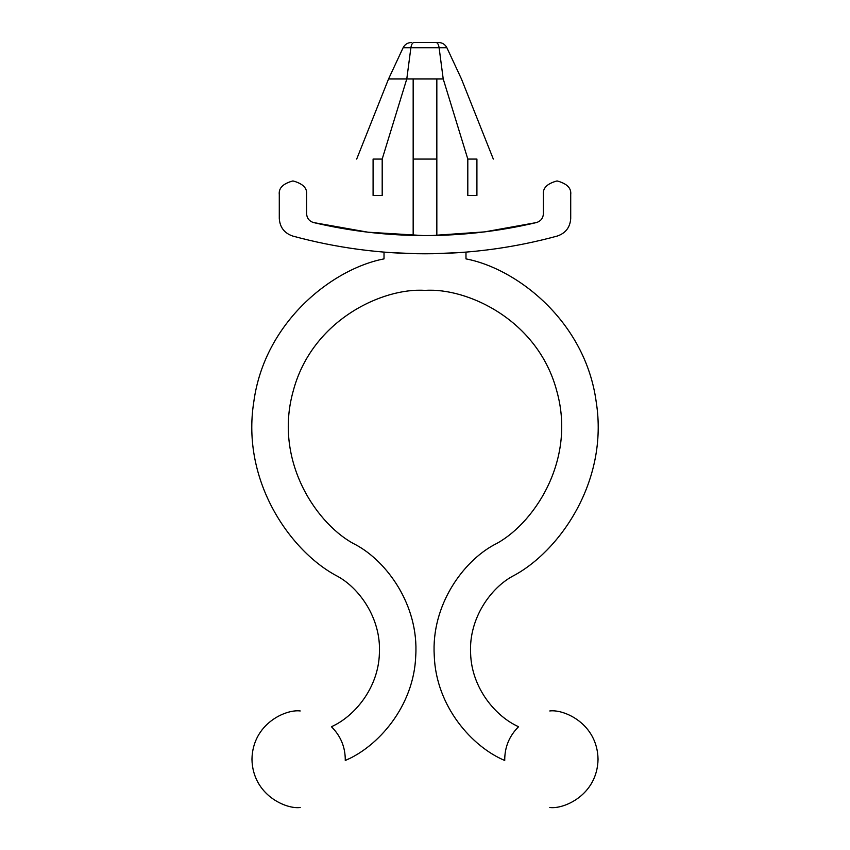 <?xml version="1.0" encoding="UTF-8"?>
<svg xmlns="http://www.w3.org/2000/svg" width="850" height="850" viewBox="0 0 850 850"><rect width="100%" height="100%" fill="white"/><g stroke="black" fill="none" stroke-linecap="round" stroke-linejoin="round"><path stroke-width="1.27" d="M438.642 42.5C442.404 42.67 445.156 44.423 446.898 47.759L439.11 47.759L443.211 78.933C467.139 78.933 467.139 78.933 443.211 78.933L467.808 159.067L467.808 195.5L476.914 195.5L476.914 159.067L475.671 159.067L476.914 159.067L476.914 195.5L467.808 195.5L467.808 159.067L475.671 159.067L467.808 159.067L443.211 78.933C467.139 78.933 467.139 78.933 443.211 78.933L439.11 47.759L403.102 47.759L388.567 78.933L406.789 78.933L410.89 47.759L406.789 78.933L413.164 78.933L406.789 78.933L382.192 159.067L382.192 195.5L382.192 159.067L373.086 159.067L382.192 159.067L406.789 78.933L388.567 78.933L403.102 47.759L446.898 47.759C445.156 44.423 442.404 42.67 438.642 42.5L435.933 42.5L438.642 42.5M416.224 253.704L389.863 252.556M389.3 252.514L402.688 253.289M426.615 235.567L425 235.567C462.634 235.556 499.757 231.221 536.382 222.572C540.738 221.223 543.076 218.269 543.394 213.711L543.394 194.586C542.619 188.126 547.166 183.579 557.058 180.933C566.939 183.579 571.487 188.126 570.711 194.586L570.711 218.471C570.138 227.301 565.664 233.155 557.303 236.045C513.984 247.839 469.891 253.757 425 253.789C380.109 253.757 336.016 247.839 292.697 236.045C284.336 233.155 279.862 227.301 279.289 218.471L279.289 194.586C278.513 188.126 283.061 183.579 292.942 180.933C302.834 183.579 307.381 188.126 306.606 194.586L306.606 213.711C306.924 218.269 309.262 221.223 313.618 222.572C350.243 231.221 387.366 235.556 425 235.567C462.634 235.556 499.757 231.221 536.382 222.572L484.543 231.891L431.97 235.524M494.233 544.765C531.749 526.139 576.81 462.294 556.814 391.127C537.986 319.642 466.777 287.449 425 290.392C466.777 287.449 537.986 319.642 556.814 391.127C576.81 462.294 531.749 526.139 494.233 544.765C463.176 561.446 431.109 605.104 434.254 655.786C436.05 706.552 472.196 746.884 504.73 760.474C504.613 747.278 509.224 736.036 518.574 726.718C496.049 716.773 471.506 688.383 470.603 653.204C468.764 618.056 491.024 587.839 512.699 576.173C558.673 552.213 609.004 481.961 596.19 401.795C585.352 321.342 516.906 268.579 465.981 258.889L465.981 252.11L460.7 252.514L465.981 252.11L465.981 258.889C516.906 268.579 585.352 321.342 596.19 401.795C609.004 481.961 558.673 552.213 512.699 576.173C491.024 587.839 468.764 618.056 470.603 653.204C471.506 688.383 496.049 716.773 518.574 726.718C509.224 736.036 504.613 747.278 504.73 760.474C472.196 746.884 436.05 706.552 434.254 655.786C431.109 605.104 463.176 561.446 494.233 544.765M431.853 235.524L426.689 235.567M476.914 159.067L476.914 159.067C498.376 159.067 498.376 159.067 476.914 159.067M413.164 235.429L413.164 78.933L443.211 78.933L436.836 78.933L436.836 159.067L413.164 159.067L413.196 235.429M414.067 42.5L435.933 42.5C437.495 42.585 438.558 44.338 439.11 47.759C438.558 44.338 437.495 42.585 435.933 42.5L414.067 42.5C412.505 42.585 411.442 44.338 410.89 47.759C411.442 44.338 412.505 42.585 414.067 42.5C410.529 42.5 410.529 42.5 414.067 42.5M425 235.567C387.366 235.556 350.243 231.221 313.618 222.572C309.262 221.223 306.924 218.269 306.606 213.711L306.606 194.586C307.381 188.126 302.834 183.579 292.942 180.933C283.061 183.579 278.513 188.126 279.289 194.586L279.289 218.471C279.862 227.301 284.336 233.155 292.697 236.045C336.016 247.839 380.109 253.757 425 253.789C469.891 253.757 513.984 247.839 557.303 236.045C565.664 233.155 570.138 227.301 570.711 218.471L570.711 194.586C571.487 188.126 566.939 183.579 557.058 180.933C547.166 183.579 542.619 188.126 543.394 194.586L543.394 213.711C543.076 218.269 540.738 221.223 536.382 222.572C499.757 231.221 462.634 235.556 425 235.567C387.366 235.556 350.243 231.221 313.618 222.572L368.039 232.209L423.215 235.567M337.301 576.173C291.327 552.213 240.996 481.961 253.81 401.795C264.648 321.342 333.094 268.579 384.019 258.889C333.094 268.579 264.648 321.342 253.81 401.795C240.996 481.961 291.327 552.213 337.301 576.173C358.976 587.839 381.236 618.056 379.397 653.204C378.494 688.383 353.951 716.773 331.426 726.718C353.951 716.773 378.494 688.383 379.397 653.204C381.236 618.056 358.976 587.839 337.301 576.173M433.149 253.714L460.137 252.556L433.149 253.714M355.767 544.765C386.824 561.446 418.891 605.104 415.746 655.786C413.95 706.552 377.804 746.884 345.27 760.474C349.573 758.412 349.573 758.412 345.27 760.474C349.573 758.412 349.573 758.412 345.27 760.474C377.804 746.884 413.95 706.552 415.746 655.786C418.891 605.104 386.824 561.446 355.767 544.765C318.251 526.139 273.19 462.294 293.186 391.127C312.014 319.642 383.223 287.449 425 290.392C383.223 287.449 312.014 319.642 293.186 391.127C273.19 462.294 318.251 526.139 355.767 544.765M347.735 759.294L348.415 758.965M384.019 252.11L384.019 258.889L384.019 252.11M331.426 726.718C340.776 736.036 345.387 747.278 345.27 760.474C345.387 747.278 340.776 736.036 331.426 726.718C335.453 724.678 335.453 724.678 331.426 726.718M460.7 252.514L465.981 252.11L460.7 252.514M300.231 807.5C286.11 809.444 252.62 794.963 251.961 759.231C252.62 723.509 286.11 709.028 300.231 710.961C286.11 709.028 252.62 723.509 251.961 759.231C252.62 794.963 286.11 809.444 300.231 807.5M518.574 726.718C514.548 724.678 514.548 724.678 518.574 726.718M549.769 710.961C563.89 709.028 597.38 723.509 598.039 759.231C597.38 794.963 563.89 809.444 549.769 807.5C563.89 809.444 597.38 794.963 598.039 759.231C597.38 723.509 563.89 709.028 549.769 710.961M436.804 235.429L436.836 159.067L436.836 235.429M436.836 159.067L436.836 78.933L413.164 78.933L413.164 159.067L436.836 159.067M373.086 195.5L373.086 159.067L373.086 195.5L382.192 195.5L373.086 195.5M373.086 159.067C351.624 159.067 351.624 159.067 373.086 159.067M493.308 159.067L461.433 78.933L446.898 47.759M356.692 159.067L388.567 78.933M403.102 47.759C404.844 44.412 407.596 42.659 411.358 42.5"/></g></svg>
